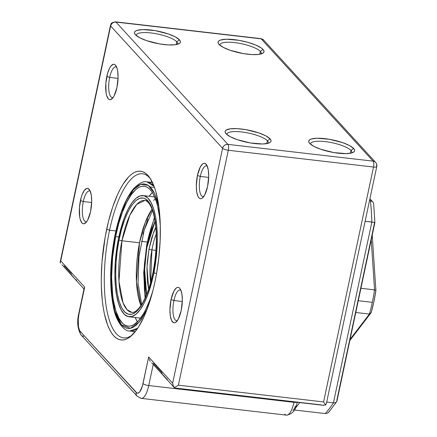 <?xml version="1.0" encoding="UTF-8"?>
<svg xmlns="http://www.w3.org/2000/svg" width="437" height="437" viewBox="0 0 437 437"><rect width="100%" height="100%" fill="white"/><g stroke="black" fill="none" stroke-linecap="round" stroke-linejoin="round"><path stroke-width="0.66" d="M71.646 275.119L74.093 277.937M71.258 274.349L71.422 274.726M162.274 374.121L165.907 378.087M161.816 372.974L162.045 373.733M180.891 290.239A15.486 5.118 -83.4 0 0 173.926 300.525L171.058 299.542A17.83 5.894 96.6 0 1 180.088 288.72A17.83 5.894 96.6 0 1 181.186 310.609L178.345 319.032L175.958 322.151L174.751 322.752L173.598 322.675L171.621 320.512L170.332 316.006L169.922 309.833L171.058 299.542L173.899 291.118L176.286 287.999L177.493 287.399L178.646 287.48L179.7 288.234L180.623 289.638L181.912 294.145L182.322 300.317L181.186 310.609A17.83 5.894 96.6 0 1 176.258 321.905A17.83 5.894 96.6 0 1 170.648 317.623A17.83 5.894 96.6 0 1 171.058 299.542L173.926 300.525A15.486 5.118 96.6 0 1 180.099 289.944A15.486 5.118 96.6 0 1 180.891 290.239M207.269 166.142A15.486 5.118 -83.4 0 0 200.304 176.428L197.437 175.445A17.83 5.894 96.6 0 1 206.466 164.623A17.83 5.894 96.6 0 1 207.564 186.512L204.724 194.935L202.336 198.054L201.129 198.655L199.977 198.573L198.922 197.819L197.999 196.415L196.71 191.909L196.3 185.736L197.437 175.445L200.277 167.021L202.664 163.897L203.871 163.301L205.024 163.378L207.001 165.536L208.291 170.048L208.7 176.22L207.564 186.512A17.83 5.894 96.6 0 1 202.637 197.808A17.83 5.894 96.6 0 1 197.027 193.525A17.83 5.894 96.6 0 1 197.437 175.445L200.304 176.428A15.486 5.118 96.6 0 1 206.477 165.847A15.486 5.118 96.6 0 1 207.269 166.142M90.268 191.237A15.486 5.118 -83.4 0 0 83.298 201.523L80.435 200.539A17.83 5.894 96.6 0 1 89.465 189.713A17.83 5.894 96.6 0 1 90.563 211.606L87.717 220.03L86.548 221.892L84.128 223.749L82.975 223.668L81.916 222.914L80.25 219.516L79.709 217.003L79.447 207.406L81.227 197.36L82.189 194.514L84.45 190.248L86.865 188.396L88.023 188.473L89.995 190.63L91.289 195.142L91.699 201.315L90.563 211.606A17.83 5.894 96.6 0 1 85.63 222.903A17.83 5.894 96.6 0 1 80.02 218.62A17.83 5.894 96.6 0 1 80.435 200.539L83.298 201.523A15.486 5.118 96.6 0 1 89.476 190.942A15.486 5.118 96.6 0 1 90.268 191.237M116.646 67.134A15.486 5.118 -83.4 0 0 109.676 77.42L106.814 76.442A17.83 5.894 96.6 0 1 115.843 65.616A17.83 5.894 96.6 0 1 116.941 87.504L114.095 95.927L112.926 97.795L110.506 99.652L109.354 99.57L108.294 98.817L106.628 95.413L106.087 92.901L105.825 83.309L107.606 73.263L109.654 68.014L110.823 66.151L113.243 64.294L114.401 64.376L115.455 65.129L117.121 68.527L117.668 71.045L118.077 77.218L116.941 87.504A17.83 5.894 96.6 0 1 112.009 98.8A17.83 5.894 96.6 0 1 106.399 94.523A17.83 5.894 96.6 0 1 106.814 76.442L109.676 77.42A15.486 5.118 96.6 0 1 115.849 66.845A15.486 5.118 96.6 0 1 116.646 67.134M176.767 41.783A21.118 5.495 12 0 0 153.698 33.316A21.118 5.495 12 0 0 136.284 35.544A21.118 5.495 -168 0 1 136.311 35.107A21.118 5.495 -168 0 1 154.501 33.447A21.118 5.495 -168 0 1 176.767 41.783L176.166 44.596L176.767 41.783A21.118 5.495 -168 0 1 177.619 43.891A21.118 5.495 -168 0 1 177.466 44.295A21.118 5.495 12 0 0 176.767 41.783L179.432 39.822L176.767 41.783M135.437 34.742A23.461 6.102 -168 0 1 134.995 34.195A23.461 6.102 -168 0 1 151.617 30.104A23.461 6.102 -168 0 1 179.432 39.822L175.21 36.845L168.278 33.933L155.19 30.639L142.861 29.585L137.169 30.339L135.443 31.125L134.563 32.152L134.558 33.37L135.437 34.742L139.66 37.724L146.592 40.636L159.68 43.929L168.261 44.918L175.199 44.749L179.432 43.438L180.312 42.416L180.312 41.193L179.432 39.822A23.461 6.102 -168 0 1 179.197 43.591A23.461 6.102 -168 0 1 157.047 43.438A23.461 6.102 -168 0 1 135.437 34.742M260.359 51.435A21.118 5.495 12 0 0 237.291 42.968A21.118 5.495 12 0 0 219.877 45.191A21.118 5.495 -168 0 1 219.904 44.76A21.118 5.495 -168 0 1 238.094 43.094A21.118 5.495 -168 0 1 260.359 51.435L259.764 54.248L260.359 51.435A21.118 5.495 -168 0 1 261.217 53.543A21.118 5.495 -168 0 1 261.064 53.948A21.118 5.495 12 0 0 260.359 51.435L263.03 49.474L260.359 51.435M219.03 44.394A23.461 6.102 -168 0 1 218.587 43.847A23.461 6.102 -168 0 1 235.215 39.756A23.461 6.102 -168 0 1 263.03 49.474L261.31 48.004L255.618 45L247.713 42.291L238.788 40.291L226.459 39.237L220.761 39.991L219.035 40.778L218.156 41.805L218.156 43.023L219.03 44.394L223.258 47.376L230.19 50.288L243.272 53.582L251.859 54.57L258.791 54.401L263.025 53.09L263.904 52.069L263.91 50.845L263.03 49.474A23.461 6.102 -168 0 1 262.79 53.243A23.461 6.102 -168 0 1 240.64 53.09A23.461 6.102 -168 0 1 219.03 44.394M350.982 150.443A21.118 5.495 12 0 0 327.919 141.97A21.118 5.495 12 0 0 310.505 144.199A21.118 5.495 -168 0 1 310.532 143.762A21.118 5.495 -168 0 1 328.722 142.101A21.118 5.495 -168 0 1 350.982 150.443L350.387 153.25L350.982 150.443A21.118 5.495 -168 0 1 351.84 152.546A21.118 5.495 -168 0 1 351.687 152.95A21.118 5.495 12 0 0 350.982 150.443L353.653 148.482L350.982 150.443M309.658 143.402A23.461 6.102 -168 0 1 309.21 142.85A23.461 6.102 -168 0 1 325.838 138.764A23.461 6.102 -168 0 1 353.653 148.482L349.431 145.499L342.499 142.588L329.411 139.294L317.082 138.239L311.39 138.993L309.664 139.785L308.784 140.807L308.779 142.03L309.658 143.402L313.881 146.379L320.813 149.29L333.901 152.584L346.23 153.638L351.922 152.884L353.648 152.098L354.533 151.071L354.533 149.853L353.653 148.482A23.461 6.102 -168 0 1 353.418 152.245A23.461 6.102 -168 0 1 331.268 152.092A23.461 6.102 -168 0 1 309.658 143.402M267.389 140.79A21.118 5.495 12 0 0 244.321 132.318A21.118 5.495 12 0 0 226.907 134.547A21.118 5.495 -168 0 1 226.934 134.115A21.118 5.495 -168 0 1 245.124 132.449A21.118 5.495 -168 0 1 267.389 140.79L266.794 143.598L267.389 140.79A21.118 5.495 -168 0 1 268.247 142.894A21.118 5.495 -168 0 1 268.094 143.303A21.118 5.495 12 0 0 267.389 140.79L270.061 138.829L267.389 140.79M226.06 133.749A23.461 6.102 -168 0 1 225.618 133.198A23.461 6.102 -168 0 1 242.245 129.112A23.461 6.102 -168 0 1 270.061 138.829L265.838 135.847L258.906 132.935L245.818 129.642L237.236 128.653L230.299 128.822L226.066 130.133L225.186 131.155L225.186 132.378L226.06 133.749L230.288 136.726L237.22 139.638L250.303 142.932L262.637 143.986L268.329 143.232L270.055 142.446L270.935 141.419L270.94 140.201L270.061 138.829A23.461 6.102 -168 0 1 269.82 142.593A23.461 6.102 -168 0 1 247.67 142.44A23.461 6.102 -168 0 1 226.06 133.749M150.536 178.935A82.593 27.296 -83.4 0 0 109.556 230.201L106.688 229.223A84.936 28.072 96.6 0 1 149.7 177.668A84.936 28.072 96.6 0 1 154.933 281.925L153.147 289.66L148.946 304.081L144.046 316.628L138.638 326.838L135.809 330.935L130.035 336.916L127.145 338.746L124.288 339.773L121.497 339.991L118.793 339.396L116.204 337.992L113.757 335.796L111.479 332.825L109.381 329.11L107.491 324.691L104.399 313.897L103.23 307.632L102.324 300.869L101.346 286.093L101.28 278.232L101.996 261.927L105.131 237.209L108.474 221.483L112.675 207.067L117.575 194.514L120.224 189.095L122.983 184.31L128.686 176.843L131.586 174.232L134.476 172.402L137.333 171.375L140.124 171.157L142.828 171.752L145.417 173.156L147.859 175.352L150.142 178.323L154.13 186.457L155.796 191.543L158.391 203.511L159.926 217.484L160.275 225.055L160.122 241L158.844 257.502L156.49 273.939L154.933 281.925A84.936 28.072 96.6 0 1 131.45 335.736A84.936 28.072 96.6 0 1 104.727 315.35A84.936 28.072 96.6 0 1 106.688 229.223L109.556 230.201A82.593 27.296 96.6 0 1 142.484 173.779A82.593 27.296 96.6 0 1 150.536 178.935M151.273 182.355L151.983 181.524A84.079 27.788 -83.4 0 0 151.273 182.355M151.005 182.322A82.593 27.296 96.6 0 1 151.907 181.371A82.593 27.296 -83.4 0 0 151.005 182.322M182.295 301.492L173.926 300.525L182.295 301.492M208.673 177.395L200.304 176.428L208.673 177.395M91.672 202.489L83.298 201.523L91.672 202.489M118.05 78.387L109.676 77.42L118.05 78.387M115.876 230.933L109.556 230.201L115.876 230.933M132.548 334.693A82.593 27.296 96.6 0 1 123.534 337.872A82.593 27.296 96.6 0 1 109.556 230.201A82.593 27.296 -83.4 0 0 107.398 312.848A82.593 27.296 -83.4 0 0 132.548 334.693M133.782 331.497A82.593 27.296 -83.4 0 0 134.443 332.633A82.593 27.296 96.6 0 1 133.782 331.497M113.139 97.506A15.486 5.118 96.6 0 1 112.298 97.609A15.486 5.118 96.6 0 1 109.676 77.42A15.486 5.118 -83.4 0 0 113.139 97.506M86.761 221.603A15.486 5.118 96.6 0 1 85.92 221.706A15.486 5.118 96.6 0 1 83.298 201.523A15.486 5.118 -83.4 0 0 86.761 221.603M203.762 196.508A15.486 5.118 96.6 0 1 202.926 196.617A15.486 5.118 96.6 0 1 200.304 176.428A15.486 5.118 -83.4 0 0 203.762 196.508M177.384 320.611A15.486 5.118 96.6 0 1 176.548 320.714A15.486 5.118 96.6 0 1 173.926 300.525A15.486 5.118 -83.4 0 0 177.384 320.611M292.877 410.485L293.833 409.491L295.62 406.126M60.153 262.435L110.632 26.002L60.705 260.905L84.696 287.114L79.042 313.706L78.261 319.125L78.469 326.701L79.485 330.263L80.211 331.372L137.021 393.114L137.934 393.18L139.84 391.716L142.386 386.1L148.662 356.996L172.653 383.205L222.58 148.301L110.632 26.002C111.468 23.341 113.249 22.036 115.974 22.079L115.57 21.85A4.692 1.551 96.6 0 1 115.974 22.079L261.168 38.844A4.692 1.551 -83.4 0 0 260.763 38.614L263.686 40.106A4.692 4.255 137.5 0 0 261.168 38.844L373.116 161.144A4.692 1.551 96.6 0 1 373.509 167.032L323.577 401.931L178.383 385.166L228.316 150.268L373.509 167.032L323.577 401.931L325.631 405.001L326.461 403.198L376.765 166.552A4.692 1.218 -168 0 1 373.509 167.032A4.692 1.218 12 0 0 376.765 166.552A4.692 1.218 -168 0 0 376.574 166.082A4.692 4.255 -42.5 0 0 375.634 162.406A4.692 4.255 137.5 0 0 373.116 161.144L227.923 144.379L115.974 22.079L261.168 38.844L373.116 161.144A4.692 4.255 -42.5 0 1 375.634 162.406C376.77 164.012 377.147 165.394 376.765 166.552M153.453 363.393L161.859 372.575M176.111 388.143L321.304 404.908M297.193 401.838C296.248 409.666 292.67 414.101 286.454 415.139A18.769 6.205 -83.4 0 0 293.937 402.319L294.014 401.942L293.937 402.319L148.744 385.554L153.196 364.6L148.744 385.554A18.769 6.205 96.6 0 1 141.26 398.38A18.769 6.205 96.6 0 1 139.643 397.457M64.163 265.843L71.236 273.573M134.05 331.53A84.079 27.788 -83.4 0 0 134.552 332.502L134.05 331.53M166.573 378.677L167.311 379.272M75.951 279.675L76.688 280.27M284.837 414.221A18.769 6.205 96.6 0 0 286.552 415.15A18.769 6.205 96.6 0 0 293.937 402.319A4.692 1.218 12 0 0 296.668 402.248A4.692 1.218 -168 0 1 293.937 402.319L148.744 385.554A4.692 1.218 -168 0 1 143.014 383.593A14.077 4.654 96.6 0 1 136.186 392.519L80.211 331.372A14.077 4.654 96.6 0 1 79.042 313.706L84.696 287.114L84.155 288.289M84.183 288.163L78.851 313.236A4.692 1.218 12 0 0 79.042 313.706A4.692 1.218 -168 0 1 78.857 313.22M83.669 336.31A4.692 4.255 -42.5 0 1 81.135 335.026A4.692 4.255 -42.5 0 1 80.211 331.372A4.692 4.255 137.5 0 0 81.151 335.048C77.535 329.012 76.765 321.741 78.851 313.236M81.151 335.048L137.125 396.195A4.692 4.255 -42.5 0 1 136.186 392.519A4.692 4.255 137.5 0 0 137.109 396.179M141.359 398.386A18.769 6.205 -83.4 0 0 148.744 385.554A4.692 1.218 12 0 1 143.014 383.593L148.662 356.996L148.826 358.154L148.662 356.996L172.653 383.205L173.139 385.5L174.216 387.515L175.532 388.247M149.148 359.29L150.23 361.312L149.148 359.29M151.743 362.754L174.418 387.783L174.216 387.515L176.242 386.559L174.216 387.515L173.139 385.5L172.653 383.205L222.58 148.301C223.651 149.219 225.563 149.875 228.316 150.268L373.509 167.032A4.692 1.551 -83.4 0 0 373.116 161.144L227.923 144.379A4.692 1.551 96.6 0 1 228.316 150.268A4.692 1.218 -168 0 1 222.58 148.301A4.692 4.255 -42.5 0 1 227.923 144.379C225.197 144.336 223.416 145.641 222.58 148.301L110.632 26.002A4.692 1.218 -168 0 1 110.446 25.537L110.632 26.002A4.692 4.255 137.5 0 1 115.974 22.079L227.923 144.379C228.677 145.526 228.808 147.488 228.316 150.268L178.383 385.166L176.242 386.559L178.383 385.166L323.577 401.931L325.631 405.001L325.357 405.094M62.038 264.756L84.002 289.01M323.566 405.323L322.44 405.208L325.685 404.924M322.44 405.208L175.303 388.236M60.169 262.085L60.344 261.495L60.382 263.161M84.336 287.704L84.696 287.114L60.705 260.905L60.344 261.495M326.636 402.122L326.461 403.198M374.547 289.862L360.935 288.289L374.547 289.862L371.232 239.847L374.547 289.862L375.902 290.523L372.226 235.15L375.902 290.523L374.547 289.862A68.046 22.489 96.6 0 1 372.324 302.338A68.046 22.489 -83.4 0 0 374.547 289.862M358.291 300.716L372.324 302.338L358.291 300.716M369.402 314.061L355.789 312.488L369.402 314.061A68.046 22.489 -83.4 0 0 372.324 302.338A68.046 22.489 96.6 0 1 369.402 314.061L371.215 312.559L373.853 301.863L375.902 290.523A65.697 21.713 -83.4 0 1 371.215 312.559L369.402 314.061L350.081 339.341L369.402 314.061M349.824 340.543L371.215 312.559L349.824 340.543M131.832 312.379C132.384 312.466 136.278 313.28 142.342 303.365C146.794 295.718 150.361 285.366 153.032 272.306A2.349 0.541 11.3 0 0 153.136 272.513C157.102 256.792 159.762 213.054 147.302 200.201C134.53 188.882 121.639 222.821 119.044 239.853L117.187 251.089L116.051 262.522L115.69 273.709L116.111 284.219L117.302 293.659L119.208 301.656L121.77 307.905L124.878 312.165L128.418 314.274L132.258 314.154L136.24 311.799L140.217 307.315L144.035 300.864L147.548 292.692L150.623 283.121L153.136 272.513L154.993 261.277L156.129 249.844L156.49 238.657L156.069 228.147L154.878 218.708L152.966 210.71L150.41 204.461L147.302 200.201L143.757 198.092L139.922 198.212L135.94 200.567L131.963 205.051L128.145 211.503L124.632 219.674L121.557 229.245L119.044 239.853C115.078 255.574 112.418 299.318 124.878 312.165C137.65 323.489 150.541 289.545 153.136 272.513A2.349 0.541 -168.7 0 1 153.037 272.295C157.457 248.09 157.424 227.885 152.934 211.688C149.279 200.621 145.308 200.539 144.751 200.496L136.754 204.374L129.915 215.091L121.928 240.76A2.349 0.541 -168.7 0 1 119.044 239.853A2.349 0.541 11.3 0 0 121.928 240.76A56.313 18.611 96.6 0 0 131.832 312.379L126.981 309.614L123.021 302.765L118.962 281.335L121.928 240.76L139.523 242.792A56.313 18.611 -83.4 0 1 152.071 209.186L145.215 222.559L139.523 242.792L136.481 281.892L140.938 305.583A56.313 18.611 -83.4 0 1 139.523 242.792L121.928 240.76A56.313 18.611 96.6 0 1 144.751 200.496L147.941 200.867M137.726 328.247A75.082 24.816 96.6 0 1 129.68 331.028L137.726 328.247M154.032 272.065A2.349 0.541 -168.7 0 1 154.654 272.114A2.349 0.541 11.3 0 0 154.032 272.065M147.231 308.893L139.501 321.812L130.352 328.318L121.437 324.822L114.745 311.193L111.348 291.315L110.927 270.235L114.953 235.936A2.349 0.541 -168.7 0 1 114.855 235.723A2.349 0.541 -168.7 0 1 115.024 235.576A2.349 0.541 11.3 0 0 114.855 235.723A2.349 0.541 11.3 0 0 114.953 235.936L118.072 222.783L121.879 210.913L126.238 200.78L128.571 196.492L133.427 189.68L138.387 185.419L140.845 184.305L143.254 183.879L145.597 184.152L147.853 185.119L149.989 186.768L151.994 189.084L153.846 192.051L157.02 199.796L158.948 207.4L154.605 193.542L148.263 185.375L140.801 184.316L133.334 189.784L121.546 211.83L114.953 235.936L112.648 249.866L111.244 264.041L110.932 284.569L112.79 302.65L113.866 307.861L116.652 316.732L120.186 323.282L122.191 325.598L124.326 327.253L126.583 328.214L128.926 328.487L131.335 328.067L133.793 326.947L136.273 325.15L141.206 319.584L147.231 308.893M153.819 273.163A61.005 20.162 96.6 0 1 129.095 316.787A61.005 20.162 96.6 0 1 118.361 239.203A61.005 20.162 96.6 0 1 143.085 195.579A61.005 20.162 96.6 0 1 153.819 273.163L156.566 273.48L153.819 273.163L151.202 284.197L148.006 294.15L144.352 302.65L140.381 309.358L136.246 314.028L132.105 316.47L128.112 316.596L124.43 314.405L121.196 309.97L118.536 303.475L116.548 295.155L115.313 285.345L114.871 274.409L115.253 262.774L116.428 250.887L118.361 239.203L120.978 228.169L124.174 218.216L127.828 209.716L131.799 203.008L135.934 198.338L140.075 195.896L144.068 195.771L147.75 197.961L150.983 202.397L153.644 208.891L155.632 217.211L156.867 227.022L157.304 237.957L156.927 249.593L155.752 261.479L153.819 273.163M152.355 192.542A70.39 23.265 -83.4 0 0 149.154 196.284L152.355 192.542M115.636 236.586A70.39 23.265 96.6 0 1 144.161 186.255A70.39 23.265 96.6 0 1 160.292 225.842L159.461 216.686L157.593 206.177L156.348 201.615L153.272 194.121L151.481 191.248L149.541 189.008L147.471 187.407L145.292 186.473L143.025 186.211L140.692 186.621L138.31 187.702L135.912 189.44L131.138 194.826L126.555 202.571L122.338 212.371L118.651 223.859L115.636 236.586L118.826 236.958L115.636 236.586L112.609 256.934L111.61 277.211L112.713 295.68L113.544 301.153L115.832 310.751L118.908 318.245L122.639 323.358L124.709 324.959L126.888 325.893L129.155 326.155L131.488 325.745L133.869 324.664L138.666 320.545L143.369 313.946L145.625 309.795L149.836 299.995L152.742 291.239A70.39 23.265 96.6 0 1 128.014 326.111A70.39 23.265 96.6 0 1 115.636 236.586M137.426 321.856L135.164 317.486A70.39 23.265 -83.4 0 0 137.426 321.856M155.441 198.966L153.534 200.37M154.103 186.386L146.903 181.852A75.082 24.816 96.6 0 1 154.103 186.386M141.424 304.857L141.211 304.196M142.943 234.074L147.853 219.084M151.907 249.893A39.887 13.181 96.6 0 1 156.244 233.953A39.887 13.181 96.6 0 0 151.907 249.893A2.349 0.448 -169.5 0 1 149.006 249.079L147.001 267.193L148.662 288.961L147.526 282.368L146.952 268.777L147.313 261.916L149.006 249.079A2.349 0.448 10.5 0 0 151.907 249.893L155.96 250.357L151.907 249.893L150.65 282.422A39.887 13.181 96.6 0 1 151.907 249.893M146.641 294.483L144.554 268.826L146.908 247.402A2.349 0.448 -169.5 0 1 146.799 247.222A2.349 0.448 10.5 0 0 146.908 247.402L155.086 221.297L151.393 230.097L148.908 238.351L146.908 247.402L145.472 256.907L144.658 266.494L144.494 275.802L144.986 284.465L146.641 294.483M155.801 227.131L151.83 237.378L149.006 249.079L153.769 231.763L155.801 227.131M147.22 242.043L141.397 241.371L147.22 242.043M145.395 297.406L144.144 268.526L146.925 245.015A4.692 0.896 -169.5 0 1 146.712 244.671A4.692 0.896 10.5 0 0 146.925 245.015L150.678 229.207L153.311 221.302C149.951 231.124 147.826 239.028 146.925 245.015L144.461 263.735L143.942 274.043L144.445 289.797L145.395 297.406M336.84 400.27L374.58 222.706L374.891 222.597L374.514 222.428L374.891 222.597L373.635 203.686L373.182 202.375L372.073 201.342L369.5 200.714L370.461 200.829L369.664 199.96L370.461 200.829A147.821 48.857 96.6 0 1 371.865 222.012A147.821 48.857 -83.4 0 0 370.461 200.829L372.073 201.342L373.182 202.375L373.64 203.74M329.602 410.922L328.537 412.419L327.007 413.369L325.237 413.566A147.821 48.857 -83.4 0 0 333.426 402.859L326.701 402.084L333.426 402.859L371.865 222.012L365.141 221.237L374.514 222.428L371.865 222.012L333.426 402.859A147.821 48.857 96.6 0 1 325.237 413.566L294.347 409.999L325.237 413.566L327.007 413.369L328.766 412.184L336.889 401.39L374.891 222.608M299.678 402.597A147.821 48.857 96.6 0 1 295.128 408.426A147.821 48.857 -83.4 0 0 299.678 402.597M336.949 400.849L336.282 402.286L335.075 402.81L333.426 402.859L335.075 402.81L336.282 402.286M369.921 198.748L373.182 202.375M286.454 415.139L141.26 398.38L137.125 396.195M60.191 261.954L110.446 25.537C111.369 24.816 109.419 22.822 115.57 21.85L260.763 38.614L263.686 40.106L375.634 162.406M141.659 304.485L138.054 283.476L138.961 256.519L144.221 230.059L152.518 210.421M152.458 182.491L146.903 181.852C143.647 180.82 139.239 183.065 133.684 188.587C125.572 198.398 119.296 214.114 114.855 235.729C109.682 263.189 109.294 287.355 113.686 308.227C116.176 321.84 124.474 331.574 129.68 331.028L135.235 331.667M129.095 316.787L140.621 318.12M154.49 187.451L150.181 186.954M143.156 195.59L154.616 196.912M146.466 294.909L144.33 272.781L146.799 247.227L155.015 220.843M145.073 298.11L143.702 272.622L146.712 244.671L154.392 217.407"/></g></svg>
